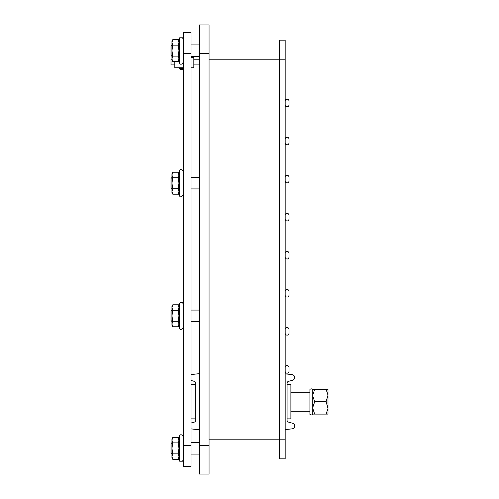 <?xml version="1.0" encoding="UTF-8"?>
<svg xmlns="http://www.w3.org/2000/svg" width="499" height="499" viewBox="0 0 499 499"><rect width="100%" height="100%" fill="white"/><g stroke="black" fill="none" stroke-linecap="round" stroke-linejoin="round"><path stroke-width="0.75" d="M285.178 291.366A1.902 1.902 0 0 1 287.081 289.464A1.902 1.902 0 0 1 288.99 291.366L288.99 295.171A1.902 1.902 0 0 1 287.081 297.073A1.902 1.902 0 0 1 285.178 295.171M285.178 215.244A1.902 1.902 0 0 1 287.081 213.341A1.902 1.902 0 0 1 288.99 215.244L288.99 219.055A1.902 1.902 0 0 1 287.081 220.957A1.902 1.902 0 0 1 285.178 219.055M285.178 139.127A1.902 1.902 0 0 1 287.081 137.225A1.902 1.902 0 0 1 288.99 139.127L288.99 142.932A1.902 1.902 0 0 1 287.081 144.835A1.902 1.902 0 0 1 285.178 142.932M199.55 64.914L193.837 64.914M171.955 59.206L171.001 59.206L171.001 64.914L174.806 64.914M285.178 329.427A1.902 1.902 0 0 1 287.081 327.519A1.902 1.902 0 0 1 288.99 329.427L288.99 333.232A1.902 1.902 0 0 1 287.081 335.135A1.902 1.902 0 0 1 285.178 333.232M288.99 295.171L288.99 291.366M285.178 253.305A1.902 1.902 0 0 1 287.081 251.402A1.902 1.902 0 0 1 288.99 253.305L288.99 257.11A1.902 1.902 0 0 1 287.081 259.012A1.902 1.902 0 0 1 285.178 257.11M288.99 219.055L288.99 215.244M285.178 177.189A1.902 1.902 0 0 1 287.081 175.286A1.902 1.902 0 0 1 288.99 177.189L288.99 180.994A1.902 1.902 0 0 1 287.081 182.896A1.902 1.902 0 0 1 285.178 180.994M288.99 142.932L288.99 139.127M285.178 101.066A1.902 1.902 0 0 1 287.081 99.164A1.902 1.902 0 0 1 288.99 101.066L288.99 104.877A1.902 1.902 0 0 1 287.081 106.78A1.902 1.902 0 0 1 285.178 104.877M199.55 373.626L190.986 374.599L199.55 373.626M190.986 380.438L194.348 381.367A1.902 1.902 0 0 1 195.739 383.201L195.739 420.27A1.902 1.902 0 0 1 194.348 422.104L190.986 423.04L194.348 422.104A1.902 1.902 0 0 0 195.739 420.27M190.986 428.872L199.55 429.851M292.164 428.834L285.178 429.633L292.164 428.834A2.857 2.857 0 0 0 292.601 423.252L288.478 422.104A1.902 1.902 0 0 1 287.081 420.27L287.081 383.201A1.902 1.902 0 0 1 288.478 381.367L292.601 380.226A2.857 2.857 0 0 0 292.164 374.637L285.178 373.845M312.773 414.413L312.773 389.494A1.902 1.84 0 0 0 309.916 389.494L309.916 414.413C311.831 415.193 312.779 415.193 312.773 414.413C312.779 415.193 311.831 415.193 309.916 414.413M326.096 414.108L327.999 414.108L327.999 408.363L326.096 414.108L314.676 414.108L312.773 408.363M312.773 414.108L314.676 414.108M312.773 407.477L314.676 401.739L326.096 401.739L327.999 408.363M314.676 401.739L312.773 395.994M327.999 395.108L327.999 389.37L326.096 389.37L327.999 395.108L326.096 401.739M326.096 389.37L312.773 389.494M312.773 395.108L314.676 389.37M327.999 407.477L327.999 395.994M287.081 384.61L290.892 384.61L290.892 418.867L287.081 418.867L290.892 418.867M292.601 380.226L288.478 381.367A1.902 1.902 0 0 0 287.081 383.201M199.55 24.95L199.55 53.493L209.062 53.493L209.062 24.95L199.55 24.95M203.355 474.05L209.062 474.05L209.062 445.507L199.55 445.507L199.55 474.05L203.355 474.05L199.55 474.05M199.55 445.507L199.55 53.493M172.804 61.627L171.955 60.154L171.955 58.882L172.804 61.627L178.767 61.627L178.081 58.882L178.767 56.131L178.081 50.642L178.767 45.147L178.081 42.403L179.384 38.336C180.513 36.333 181.848 36.633 183.37 39.221C181.848 36.633 180.513 36.333 179.384 38.336C180.532 36.34 181.867 36.633 183.37 39.221M171.955 457.876L172.804 459.348L171.955 457.876L171.955 456.597L172.804 459.348L178.767 459.348L178.081 456.597L178.767 453.853L178.081 448.358L178.767 442.869L178.081 440.118L179.384 436.057C180.513 434.055 181.848 434.348 183.37 436.943C181.848 434.348 180.513 434.055 179.384 436.057C180.532 434.061 181.867 434.355 183.37 436.943M183.37 466.44L183.37 32.56L190.986 32.56L190.986 466.44L183.37 466.44L190.986 466.44M171.955 456.597L171.955 438.846L172.804 437.374L171.955 440.118L172.804 442.869L171.955 448.358L172.804 453.853L171.955 456.597M178.767 453.853L172.804 453.853M178.767 442.869L172.804 442.869M178.767 437.374L172.804 437.374M172.804 326.776L171.955 325.304L171.955 306.274L172.804 304.802L171.955 307.546L172.804 310.291L171.955 315.786L172.804 321.281L171.955 324.026L172.804 326.776L178.767 326.776L179.384 328.086L179.384 303.486C181.174 301.695 182.503 301.989 183.37 304.371C182.503 301.989 181.174 301.695 179.384 303.486L178.081 307.546L178.767 310.291L178.081 315.786L178.767 321.281L178.081 324.026L178.767 326.776M178.767 321.281L172.804 321.281M178.767 310.291L172.804 310.291M178.767 304.802L172.804 304.802M172.804 194.198L171.955 192.726L171.955 173.696L172.804 172.224L171.955 174.974L172.804 177.719L171.955 183.214L172.804 188.709L171.955 191.454L172.804 194.198L178.767 194.198L179.384 195.514L179.384 170.914C180.413 168.893 181.748 169.186 183.37 171.793C181.786 169.198 180.457 168.899 179.384 170.914L178.081 174.974L178.767 177.719L178.081 183.214L178.767 188.709L178.081 191.454L178.767 194.198M178.767 188.709L172.804 188.709M178.767 177.719L172.804 177.719M178.767 172.224L172.804 172.224M171.955 58.882L171.955 41.124L172.804 39.652L171.955 42.403L172.804 45.147L171.955 50.642L172.804 56.131L171.955 58.882M178.767 56.131L172.804 56.131M178.767 45.147L172.804 45.147M178.767 39.652L172.804 39.652M285.178 367.482A1.902 1.902 0 0 1 287.081 365.58A1.902 1.902 0 0 1 288.99 367.482L288.99 371.287A1.902 1.902 0 0 1 287.081 373.196A1.902 1.902 0 0 1 285.178 371.287M288.99 371.287L288.99 367.482M174.806 61.627L174.806 67.764L183.37 67.764M190.986 57.298L193.837 57.298L193.837 67.764L190.986 67.764M193.837 57.298L193.837 56.35L199.55 56.35L190.986 56.35M285.178 59.206L285.178 40.176L279.471 40.176L279.471 59.206L285.178 59.206L285.178 439.794L279.471 439.794L279.471 458.824L285.178 458.824L285.178 439.794M209.062 445.507L209.062 53.493M209.062 439.794L279.471 439.794L279.471 59.206L209.062 59.206M171.955 442.65L171.001 443.605L171.001 453.117L171.955 454.071L171.001 453.117M171.955 310.079L171.001 311.027L171.001 320.545L171.955 321.493M171.955 177.507L171.001 178.455L171.001 187.973L171.955 188.921M171.955 44.929L171.001 45.883L171.955 44.929L171.001 45.883L171.001 55.395L171.955 56.35M183.37 68.357L179.565 68.357L179.565 67.764M179.565 68.357L180.501 69.286L183.37 69.286M199.55 59.206L193.837 59.206M285.178 458.824L279.471 458.824M279.471 40.176L285.178 40.176M183.37 459.779C181.842 462.373 180.513 462.667 179.384 460.664C180.513 462.667 181.848 462.367 183.37 459.779C181.842 462.373 180.513 462.667 179.384 460.664L178.767 459.348L179.384 460.664L179.384 436.057M178.767 61.627L179.384 62.943L179.384 38.336M183.37 445.507L190.986 445.507M183.37 53.493L190.986 53.493M290.892 411.251L309.916 411.251M290.892 392.22L309.916 392.22M195.739 384.61L190.986 384.61M195.739 418.867L190.986 418.867L195.739 418.867M179.384 195.514C180.164 197.585 181.499 197.286 183.37 194.629C181.499 197.286 180.164 197.585 179.384 195.514M179.384 328.086C180.426 330.12 181.755 329.82 183.37 327.207C181.486 329.851 180.151 330.145 179.384 328.086M179.384 62.943C180.495 64.951 181.823 64.652 183.37 62.057M199.55 454.071L190.986 454.071L199.55 454.071M199.55 442.65L190.986 442.65M199.55 310.079L190.986 310.079M199.55 321.493L190.986 321.493M199.55 177.507L190.986 177.507M199.55 188.921L190.986 188.921M199.55 44.929L190.986 44.929M191.342 44.929A15.226 15.226 0 0 0 190.986 44.754"/></g></svg>
